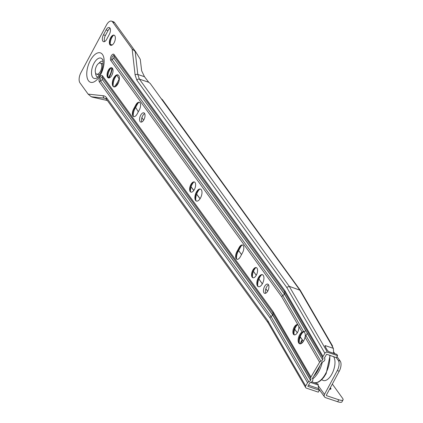 <?xml version="1.0" encoding="UTF-8"?>
<svg xmlns="http://www.w3.org/2000/svg" width="423" height="423" viewBox="0 0 423 423"><rect width="100%" height="100%" fill="white"/><g stroke="black" fill="none" stroke-linecap="round" stroke-linejoin="round"><path stroke-width="0.63" d="M294.096 327.307A5.362 2.607 -71.4 0 0 294.165 334.842A5.362 2.607 -71.4 0 0 297.649 332.214A5.362 2.607 -71.4 0 0 298.723 326.191L297.972 324.89A5.362 2.607 -71.4 0 0 297.581 324.684A5.362 2.607 -71.4 0 0 294.096 327.307M294.545 334.91A5.362 2.607 108.6 0 1 293.8 333.763A5.362 2.607 108.6 0 1 294.826 327.555A5.362 2.607 108.6 0 1 296.639 325.324A5.362 2.607 108.6 0 1 297.924 324.859M299.584 334.894A6.334 3.083 -71.4 0 0 299.658 343.793A6.334 3.083 -71.4 0 0 303.777 340.689A6.334 3.083 -71.4 0 0 305.041 337.099L307.23 333.398A7.841 3.818 -71.4 0 0 307.146 333.028L306.019 331.087A7.841 3.818 -71.4 0 0 305.808 330.945L302.101 332.023A6.334 3.083 -71.4 0 0 299.584 334.894M304.068 331.96A6.334 3.083 -71.4 0 0 302.456 332.504A6.334 3.083 -71.4 0 0 300.309 335.138A6.334 3.083 -71.4 0 0 299.103 342.471A6.334 3.083 -71.4 0 0 300.039 343.867M297.216 325.001A6.821 3.321 -71.4 0 0 295.55 327.291A6.821 3.321 -71.4 0 0 294.064 334.366M299.357 343.09A7.794 3.796 108.6 0 1 301.033 334.873A7.794 3.796 108.6 0 1 303.032 332.166M265.755 293.218A4.87 2.374 108.6 0 1 266.516 287.148A4.87 2.374 108.6 0 1 268.563 284.885M267.807 290.955A4.87 2.374 108.6 0 1 264.639 293.345A4.87 2.374 108.6 0 1 264.576 286.498A4.87 2.374 108.6 0 1 267.743 284.108A4.87 2.374 108.6 0 1 267.807 290.955M252.468 277.292A7.307 3.558 108.6 0 1 254.091 269.974A7.307 3.558 108.6 0 1 255.688 267.711M253.033 277.789A5.362 2.607 108.6 0 1 252.103 276.531A5.362 2.607 108.6 0 1 253.123 270.323A5.362 2.607 108.6 0 1 254.942 268.097A5.362 2.607 108.6 0 1 256.444 267.653M256.349 275.124A5.362 2.607 108.6 0 1 252.869 277.747A5.362 2.607 108.6 0 1 252.801 270.218A5.362 2.607 108.6 0 1 256.285 267.59A5.362 2.607 108.6 0 1 256.349 275.124M257.755 286.027A8.28 4.029 108.6 0 1 259.579 277.557A8.28 4.029 108.6 0 1 261.514 274.86M258.527 286.746A6.334 3.083 108.6 0 1 257.401 285.245A6.334 3.083 108.6 0 1 258.612 277.906A6.334 3.083 108.6 0 1 260.753 275.273A6.334 3.083 108.6 0 1 262.561 274.76M262.482 283.595A6.334 3.083 108.6 0 1 258.363 286.699A6.334 3.083 108.6 0 1 258.289 277.8A6.334 3.083 108.6 0 1 262.403 274.696A6.334 3.083 108.6 0 1 262.482 283.595M190.519 191.651A7.307 3.558 108.6 0 1 192.148 184.338A7.307 3.558 108.6 0 1 193.745 182.07M191.09 192.153A5.362 2.607 108.6 0 1 190.16 190.895A5.362 2.607 108.6 0 1 191.18 184.687A5.362 2.607 108.6 0 1 192.994 182.456A5.362 2.607 108.6 0 1 194.501 182.017M194.406 189.483A5.362 2.607 108.6 0 1 190.921 192.111A5.362 2.607 108.6 0 1 190.858 184.576A5.362 2.607 108.6 0 1 194.342 181.948A5.362 2.607 108.6 0 1 194.406 189.483M195.812 200.391A8.28 4.029 108.6 0 1 197.631 191.92A8.28 4.029 108.6 0 1 199.566 189.224M196.584 201.105A6.334 3.083 108.6 0 1 195.458 199.603A6.334 3.083 108.6 0 1 196.663 192.269A6.334 3.083 108.6 0 1 198.81 189.636A6.334 3.083 108.6 0 1 200.618 189.118M200.534 197.959A6.334 3.083 108.6 0 1 196.42 201.062A6.334 3.083 108.6 0 1 196.341 192.158A6.334 3.083 108.6 0 1 200.46 189.055A6.334 3.083 108.6 0 1 200.534 197.959M141.869 121.94A4.87 2.374 108.6 0 1 142.625 115.87A4.87 2.374 108.6 0 1 144.671 113.607M143.915 119.677A4.87 2.374 108.6 0 1 140.748 122.067A4.87 2.374 108.6 0 1 140.69 115.22A4.87 2.374 108.6 0 1 143.857 112.83A4.87 2.374 108.6 0 1 143.915 119.677M107.928 77.467A7.307 3.558 108.6 0 1 109.557 70.149A7.307 3.558 108.6 0 1 111.154 67.886M108.494 77.964A5.362 2.607 108.6 0 1 107.564 76.706A5.362 2.607 108.6 0 1 108.589 70.498A5.362 2.607 108.6 0 1 110.403 68.272A5.362 2.607 108.6 0 1 111.905 67.828M111.815 75.299A5.362 2.607 108.6 0 1 108.33 77.922A5.362 2.607 108.6 0 1 108.267 70.392A5.362 2.607 108.6 0 1 111.746 67.765A5.362 2.607 108.6 0 1 111.815 75.299M113.216 86.202A8.28 4.029 108.6 0 1 115.04 77.732A8.28 4.029 108.6 0 1 116.975 75.035M113.993 86.921A6.334 3.083 108.6 0 1 112.862 85.42A6.334 3.083 108.6 0 1 114.073 78.081A6.334 3.083 108.6 0 1 116.219 75.447A6.334 3.083 108.6 0 1 118.022 74.934M117.943 83.77A6.334 3.083 108.6 0 1 113.824 86.874A6.334 3.083 108.6 0 1 113.75 77.975A6.334 3.083 108.6 0 1 117.864 74.871A6.334 3.083 108.6 0 1 117.943 83.77M110.244 44.859A7.307 3.558 108.6 0 1 111.873 37.541A7.307 3.558 108.6 0 1 113.47 35.273M110.81 45.356A5.362 2.607 108.6 0 1 109.88 44.098A5.362 2.607 108.6 0 1 110.905 37.89A5.362 2.607 108.6 0 1 112.719 35.659A5.362 2.607 108.6 0 1 114.221 35.22M114.131 42.686A5.362 2.607 108.6 0 1 110.646 45.314A5.362 2.607 108.6 0 1 110.583 37.779A5.362 2.607 108.6 0 1 114.067 35.157A5.362 2.607 108.6 0 1 114.131 42.686M98.427 74.744A5.848 2.845 -71.4 0 0 99.627 74.654A5.848 2.845 108.6 0 1 98.427 74.744L96.65 74.147A5.848 2.845 108.6 0 1 96.581 65.93A5.848 2.845 108.6 0 1 100.378 63.064A5.848 2.845 108.6 0 1 100.452 71.281A5.848 2.845 108.6 0 1 96.65 74.147M97.718 77.16A8.37 4.077 108.6 0 1 95.603 73.073M297.972 324.89L281.586 296.613L284.494 294.159L305.808 330.945M322.559 359.851A2.728 2.189 -30.1 0 1 320.84 361.247A1.951 1.565 149.9 0 0 319.614 362.241L310.963 377.004A1.951 1.565 149.9 0 0 310.81 378.363A2.728 2.189 -30.1 0 1 310.598 380.266L310.53 380.377A2.728 2.189 -30.1 0 1 308.811 381.773A1.951 1.565 149.9 0 0 307.584 382.767L305.686 386.009A1.951 1.565 149.9 0 0 305.618 387.526A1.951 1.565 149.9 0 0 306.379 388.129L318.318 392.147L319.423 390.249L307.812 386.342L310.006 382.593A2.728 2.189 149.9 0 0 312.465 381.028L312.534 380.917A2.728 2.189 149.9 0 0 312.634 378.791A2.728 2.189 149.9 0 0 312.412 378.485L322.03 362.062A2.728 2.189 149.9 0 0 324.494 360.502L324.557 360.391A2.728 2.189 149.9 0 0 324.658 358.26A2.728 2.189 149.9 0 0 324.436 357.958L326.635 354.21L336.385 357.678L337.586 355.627L327.423 352.206A1.951 1.565 149.9 0 0 324.885 353.242L322.987 356.478A1.951 1.565 149.9 0 0 322.834 357.837A2.728 2.189 -30.1 0 1 322.622 359.735L307.23 333.398M317.604 383.804L311.772 381.842L317.509 383.777A2.633 1.28 108.6 0 1 317.604 383.804A2.633 1.28 108.6 0 1 318.239 385.036L318.429 388.531L319.423 390.249M318.429 388.531L308.489 385.184M337.586 355.627L336.861 354.368L328.793 351.656L327.354 350.297L325.123 346.442L325.298 345.628L324.906 345.855M333.636 353.284L333.366 348.341L325.298 345.628L325.366 346.865M333.366 348.341L331.748 345.554L332.504 345.882L332.51 346.865M324.885 353.242L286.741 287.413L289.258 286.339L300.298 290.321L332.504 345.882M331.902 345.559L299.611 289.824L150.313 83.611A0.973 0.28 28.2 0 0 150.102 83.4L148.737 82.279L144.47 76.706L141.647 70.768L140.267 59.283L135.556 51.617L135.191 51.49L137.803 74.464L144.47 76.706M300.304 290.321L162.427 99.701L161.496 98.876M236.52 258.828A7.307 3.558 108.6 0 1 238.149 251.516L240.354 247.402A7.307 3.558 108.6 0 1 241.951 245.134M133.282 116.098A7.307 3.558 108.6 0 1 134.911 108.78L137.115 104.666A7.307 3.558 108.6 0 1 138.712 102.403M104.634 41.554A4.87 2.374 108.6 0 1 105.39 35.484L108.039 30.546A4.87 2.374 108.6 0 1 110.086 28.283M135.556 51.617A0.973 0.28 -151.8 0 1 135.408 51.458L114.543 22.609L112.608 21.959A7.794 3.796 -71.4 0 0 111.561 21.15A7.794 3.796 -71.4 0 0 106.496 24.968L80.909 72.682A7.794 3.796 -71.4 0 0 79.963 82.834L88.132 94.128L103.318 95.751A17.539 8.539 108.6 0 1 106.564 97.761L267.965 320.909L305.686 386.009M111.561 21.15L113.496 21.8A7.794 3.796 108.6 0 1 114.543 22.609M286.741 287.413L136.883 80.233L135.111 74.987L132.15 48.978L112.608 21.959M236.859 251.754L239.064 247.64A5.362 2.607 108.6 0 1 242.548 245.017A5.362 2.607 108.6 0 1 242.612 252.547L240.407 256.661A5.362 2.607 108.6 0 1 236.922 259.288A5.362 2.607 108.6 0 1 236.859 251.754L237.181 251.865L239.386 247.751A5.362 2.607 108.6 0 1 241.2 245.52A5.362 2.607 108.6 0 1 242.707 245.081M133.615 109.023L135.825 104.909A5.362 2.607 108.6 0 1 139.304 102.281A5.362 2.607 108.6 0 1 139.373 109.816L137.168 113.93A5.362 2.607 108.6 0 1 133.684 116.552A5.362 2.607 108.6 0 1 133.615 109.023L133.938 109.129L136.148 105.015A5.362 2.607 108.6 0 1 137.961 102.789A5.362 2.607 108.6 0 1 139.463 102.35M103.455 34.834L106.099 29.896A4.87 2.374 108.6 0 1 109.266 27.511A4.87 2.374 108.6 0 1 109.33 34.358L106.681 39.291A4.87 2.374 108.6 0 1 103.513 41.681A4.87 2.374 108.6 0 1 103.455 34.834L105.39 35.484M307.584 382.767L269.821 317.599L271.032 316.573L100.563 80.899A2.728 2.252 -35.9 0 0 102.239 79.434L272.798 315.029L273.126 311.709L310.963 377.004M306.019 331.087L284.557 294.043L284.885 290.723L322.987 356.478M308.811 381.773L271.032 316.573L272.729 315.146L310.53 380.377M132.15 48.978L135.191 51.49M107.379 100.526L92.468 97.168L91.257 96.756L88.132 94.128M267.981 322.564L267.965 320.909M98.897 63.286A8.37 4.077 108.6 0 1 103.053 61.303M103.059 64.455A5.848 2.845 -71.4 0 0 102.154 63.662A5.848 2.845 108.6 0 1 103.059 64.455M133.848 116.6A5.362 2.607 108.6 0 1 132.917 115.336A5.362 2.607 108.6 0 1 133.938 109.129L134.911 108.78M237.086 259.331A5.362 2.607 108.6 0 1 236.161 258.072A5.362 2.607 108.6 0 1 237.181 251.865L238.149 251.516M305.179 336.555A6.334 3.083 -71.4 0 0 303.74 331.801A6.334 3.083 -71.4 0 0 302.471 331.886M108.854 77.985A13.504 6.572 -71.4 0 0 109.441 76.96A13.504 6.572 -71.4 0 0 112.328 68.151M108.198 77.769A9.258 4.505 -71.4 0 0 109.647 75.553A9.258 4.505 -71.4 0 0 111.772 67.812M302.191 339.664A5.362 2.607 -71.4 0 0 301.562 340.668A5.362 2.607 -71.4 0 0 300.462 343.846M300.822 343.756A5.362 2.607 108.6 0 1 301.885 340.779A5.362 2.607 108.6 0 1 302.392 339.944M340.198 361.057A7.794 3.796 108.6 0 1 339.235 371.209L326.424 395.04A0.587 0.481 144.3 0 0 326.646 395.695L338.744 399.767A7.794 2.247 28.3 0 0 343.037 399.878L341.974 401.85A7.794 2.247 -151.7 0 1 337.686 401.739L325.583 397.668A2.924 2.411 -35.7 0 1 324.536 396.911A2.924 2.411 -35.7 0 1 324.489 394.389L337.3 370.559A7.794 3.796 -71.4 0 0 338.263 360.401L340.198 361.057L336.994 356.637M334.921 353.718L333.557 351.814M333.498 356.515A13.34 6.493 108.6 0 1 333.557 356.6A13.34 6.493 108.6 0 1 332.155 373.514A13.34 6.493 108.6 0 1 321.84 379.563M300.547 337.374A7.307 3.558 -71.4 0 0 299.6 338.712M336.095 357.393L338.263 360.401M110.202 44.288L112.232 44.97M343.037 399.878A7.794 2.247 28.3 0 0 342.625 398.36L332.335 384.042M302.508 342.53L301.625 341.303M303.402 341.34L300.161 336.84M297.279 332.838L294.699 329.247M267.6 291.32L265.818 288.809M262.323 283.881L258.887 279.032M256.248 275.31L253.446 271.365M241.501 254.62L238.63 250.622M200.053 198.778L196.61 194.263M193.755 190.519L191.059 186.977M303.434 341.282L300.182 336.771M297.316 332.785L294.72 329.179M267.627 291.273L265.834 288.756M262.35 283.838L258.902 278.979M256.269 275.267L253.467 271.312M241.533 254.567L238.657 250.564M200.116 198.678L196.653 194.136M193.824 190.429L191.096 186.85M143.598 120.222L141.917 117.573M138.31 111.794L135.646 107.41M119.334 79.35L116.896 75.114M329.58 389.165A3.897 1.126 28.3 0 0 330.908 388.996A3.897 1.126 28.3 0 0 330.701 388.235L330.347 387.743M102.593 59.564A10.718 5.219 -71.4 0 0 93.964 63.36A10.718 5.219 -71.4 0 0 91.638 74.548A10.718 5.219 -71.4 0 0 96.296 78.271C97.047 78.16 98.369 76.579 100.272 73.539C103.873 68.478 103.08 57.988 102.593 59.564M90.316 60.473A15.508 7.551 108.6 0 1 102.472 54.477A15.508 7.551 108.6 0 1 100.584 74.67A15.508 7.551 108.6 0 1 88.428 80.666A15.508 7.551 108.6 0 1 90.316 60.473M284.557 294.043L113.708 58.046A2.728 2.252 -35.9 0 1 112.032 59.506A2.104 1.026 108.6 0 1 112.291 56.767A2.104 1.026 108.6 0 1 113.935 55.958L284.748 292.108L322.834 357.837M269.821 317.599L99.368 81.94A1.951 1.607 144.1 0 1 100.563 80.899A2.104 1.026 108.6 0 1 100.822 78.16A2.104 1.026 108.6 0 1 102.466 77.346L272.988 313.089L310.81 378.363M303.513 331.346L282.797 295.592L112.032 59.506A1.951 1.607 144.1 0 0 110.837 60.552A3.558 1.729 108.6 0 1 111.27 55.921A3.558 1.729 108.6 0 1 114.057 54.546L284.885 290.723M99.368 81.94A3.558 1.729 108.6 0 1 99.802 77.314A3.558 1.729 108.6 0 1 102.588 75.939L273.126 311.709M298.723 326.191L302.101 332.023M306.083 335.783L320.84 361.247M148.737 82.279L139.379 79.127L289.258 286.339L327.423 352.206M135.111 74.987A1.951 1.179 -6.5 0 1 137.803 74.464L139.379 79.127A1.951 1.607 -35.9 0 0 136.883 80.233M281.586 296.613L110.837 60.552M113.708 58.046L284.494 294.159M102.239 79.434L272.729 315.146M102.303 79.313A2.728 2.252 144.1 0 0 102.466 77.346A1.951 1.607 -35.9 0 1 102.588 75.939M113.771 57.925A2.728 2.252 144.1 0 0 113.935 55.958A1.951 1.607 -35.9 0 1 114.057 54.546M105.782 98.622L104.407 98.162L91.257 96.756M272.798 315.029L310.598 380.266M305.041 337.099L319.614 362.241M307.146 333.028L322.622 359.735M267.944 322.511L106.596 99.447L105.211 98.337A15.588 7.588 -71.4 0 0 104.407 98.162A1.951 1.692 -83.9 0 1 103.318 95.751M106.596 99.447A1.951 1.607 -35.9 0 1 106.564 97.761M318.239 385.036L310.614 382.466M106.099 29.896L108.039 30.546M137.115 104.666L135.825 104.909M240.354 247.402L239.064 247.64M114.157 86.948A18.416 8.962 -71.4 0 0 117.922 81.512A18.416 8.962 -71.4 0 0 119.138 79.006M111.915 75.104A16.465 8.016 -71.4 0 0 112.835 72.492M337.686 401.739L338.744 399.767M339.235 371.209L337.3 370.559M324.489 394.389L318.276 385.744M316.653 383.481L316.134 382.762M110.599 45.224L110.017 44.225M326.646 395.695L326.355 395.299M330.701 388.235L330.162 389.245M322.321 362.019A18.316 8.915 108.6 0 1 318.873 371.325A18.316 8.915 108.6 0 1 312.692 378.902M313.776 376.153A17.343 8.444 -71.4 0 0 317.747 370.606A17.343 8.444 -71.4 0 0 319.888 365.726M314.294 382.688A18.316 8.915 -71.4 0 0 325.62 373.594A18.316 8.915 -71.4 0 0 329.718 355.246M324.462 357.916L324.658 358.26M312.433 378.448L312.634 378.791M305.618 387.526L267.912 322.453M100.378 63.064L102.154 63.662M118.673 82.125L115.553 86.567M324.536 396.911L318.424 388.399M330.114 355.378L326.154 373.609L323.801 377.311L320.92 380.404L318.678 381.937L316.716 382.662L314.337 382.704"/></g></svg>
